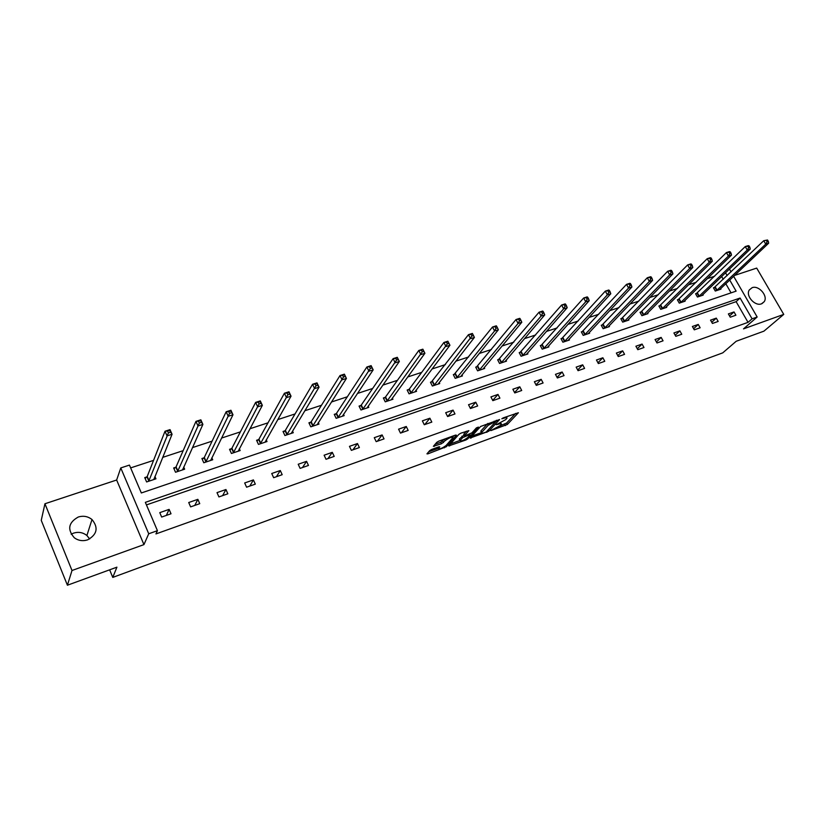 <?xml version="1.0" encoding="UTF-8"?>
<svg xmlns="http://www.w3.org/2000/svg" width="825" height="825" viewBox="0 0 825 825"><rect width="100%" height="100%" fill="white"/><g stroke="black" fill="none" stroke-linecap="round" stroke-linejoin="round"><path stroke-width="1.24" d="M490.793 430.629L507.313 424.483L518.378 412.748L503.26 417.873L501.817 418.76L504.261 418.12C506.385 417.398 507.282 417.44 506.942 418.234L505.715 419.626L496.279 424.71L498.651 424.143C500.765 423.421 501.662 423.462 501.322 424.246L500.125 425.597L490.793 430.629M71.167 534.229L73.569 533.125C78.519 531.62 82.964 532.424 86.893 535.518L89.667 538.962M78.272 517.017C83.366 515.501 87.945 516.337 91.998 519.533C98.618 527.722 97.175 534.487 87.656 539.849C82.84 541.365 78.406 540.695 74.374 537.828C67.103 529.516 68.403 522.576 78.272 517.017M752.122 287.688C758.722 284.976 768.281 295.979 764.228 301.661L761.496 303.827C754.978 306.58 745.387 295.742 749.255 290.008L752.122 287.688M44.942 503.755L72.002 570.498L143.942 544.613L116.645 480.016L44.942 503.755L41.25 520.348L67.413 585.224L116.913 567.167L112.767 577.407L722.741 352.863L736.189 341.272L763.929 331.155L783.75 314.397L756.7 268.094L734.539 275.437M67.413 585.224L72.002 570.498M431.681 449.439L429.722 450.584L426.948 453.843L427.886 453.863L446.366 446.707L456.452 435.208L455.617 435.064L438.807 441.138L436.817 442.303L433.383 446.325L441.499 443.757L445.16 440.653C449.182 437.735 451.77 436.734 452.925 437.662L446.108 445.479C442.148 448.346 439.591 449.326 438.436 448.449L439.756 446.872L438.828 446.841L431.681 449.439M733.631 276.293L757.164 317.006L743.511 328.876L783.75 314.397M757.164 317.006L752.08 318.821L740.097 298.042L145.344 502.353L157.431 530.671L148.727 533.765L120.77 467.93L129.442 465.094L141.333 492.968L736.117 291.142L729.702 280.005M157.431 530.671L155.946 533.919L748.038 322.348L752.08 318.821M143.942 544.613L148.727 533.765M470.157 438.023L488.792 431.228L499.589 419.543L480.604 426.484L470.157 438.023M465.847 440.014L448.718 445.912L458.917 434.321L460.907 433.156L468.878 430.64L464.516 435.579L465.403 435.61L471.983 432.795L476.417 427.866L478.418 427.092L467.775 438.89L465.847 440.014L465.455 439.23M109.632 569.817L112.767 577.407M175.694 467.28L173.652 467.961L175.519 472.251L184.645 469.188L183.697 467.012M231.505 448.645L229.546 449.305L231.423 453.482L240.157 450.553L239.333 448.728M284.903 430.825L283.027 431.454L284.914 435.528L293.277 432.723L292.545 431.166M336.053 413.758L334.249 414.356L336.146 418.327L344.149 415.635L343.509 414.284M385.079 397.392L383.357 397.959L385.244 401.837L392.927 399.259L392.349 398.073M432.125 381.686L430.475 382.233L432.362 386.028L439.735 383.553L439.209 382.491M477.304 366.609L475.716 367.135L477.603 370.838L484.688 368.455L484.203 367.507M520.719 352.11L519.193 352.626L521.08 356.235L527.887 353.956L527.443 353.1M562.475 338.178L561.01 338.662L562.887 342.2L569.446 340.003L569.023 339.219M602.673 324.761L601.26 325.236L603.137 328.69L609.448 326.576L609.056 325.865M641.386 311.84L640.025 312.293L641.891 315.676L647.976 313.634L647.615 312.984M678.707 299.382L677.387 299.815L679.253 303.136L685.121 301.166L684.781 300.568M714.697 287.368L713.429 287.791L715.285 291.039L720.947 289.142L720.627 288.585M731.063 292.854L725.794 283.697M723.257 279.293L721.648 276.499M714.605 276.241L707.293 278.644M696.197 282.284L688.504 284.811M677.438 288.441L669.364 291.091M658.34 294.711L649.852 297.495M638.87 301.104L629.96 304.023M619.018 307.612L609.685 310.674M598.795 314.253L589.019 317.46M578.17 321.018L567.93 324.38M557.143 327.927L546.418 331.444M535.693 334.96L524.473 338.642M513.81 342.148L502.074 345.995M491.483 349.47L479.212 353.502M468.693 356.947L455.874 361.154M445.438 364.588L432.042 368.981M421.688 372.374L407.694 376.973M397.433 380.335L382.821 385.131M372.663 388.472L357.411 393.473M347.346 396.773L331.433 402.002M321.482 405.261L304.879 410.716M295.051 413.944L277.716 419.626M268.012 422.812L249.944 428.742M240.374 431.887L221.523 438.075M212.097 441.158L192.431 447.614M183.171 450.656L162.659 457.39M153.553 460.381L130.639 467.899M696.857 293.318L695.568 293.752L697.434 297.031L703.189 295.103L702.859 294.525M660.217 305.549L658.876 306.003L660.743 309.344L666.713 307.343L666.363 306.714M622.205 318.233L620.823 318.698L622.7 322.121L628.887 320.048L628.516 319.368M582.759 331.403L581.326 331.887L583.203 335.383L589.627 333.228L589.236 332.485M541.798 345.077L540.303 345.582L542.19 349.15L548.862 346.912L548.429 346.098M499.218 359.287L497.661 359.813L499.558 363.464L506.498 361.133L506.034 360.236M454.936 374.065L453.317 374.612L455.204 378.355L462.433 375.932L461.928 374.932M408.839 389.452L407.158 390.019L409.045 393.855L416.573 391.328L416.017 390.204M360.824 405.488L359.061 406.075L360.948 409.994L368.796 407.364L368.177 406.096M310.747 422.194L308.911 422.812L310.798 426.834L318.986 424.091L318.295 422.637M258.493 439.642L256.575 440.282L258.462 444.407L267.001 441.54L266.238 439.859M203.909 457.854L201.908 458.525L203.785 462.763L212.716 459.762L211.829 457.782M146.84 476.912L144.746 477.603L146.613 481.955L155.946 478.82L154.914 476.427M116.645 480.016L120.77 467.93M729.434 269.043L731.063 271.858M727.145 275.591L725.536 272.786M748.038 322.348L736.127 301.661L146.438 504.91M736.127 301.661L740.097 298.042M159.772 512.634L169.115 509.376L171.012 513.769L161.659 517.058L159.772 512.634M188.719 502.518L197.856 499.331L199.753 503.662L190.616 506.88L188.719 502.518M217.006 492.628L225.947 489.514L227.844 493.793L218.914 496.928L217.006 492.628M244.674 482.965L253.409 479.913L255.317 484.131L246.582 487.204L244.674 482.965M271.734 473.509L280.283 470.518L282.191 474.684L273.642 477.696L271.734 473.509M298.207 464.258L306.57 461.33L308.478 465.444L300.114 468.383L298.207 464.258M324.112 455.204L332.289 452.337L334.207 456.4L326.019 459.278L324.112 455.204M349.46 446.346L357.472 443.541L359.38 447.552L351.368 450.368L349.46 446.346M374.272 437.673L382.119 434.93L384.037 438.89L376.19 441.643L374.272 437.673M398.578 429.175L406.261 426.494L408.169 430.403L400.486 433.104L398.578 429.175M422.369 420.853L429.897 418.223L431.815 422.091L424.287 424.741L422.369 420.853M445.686 412.706L453.059 410.128L454.977 413.954L447.604 416.543L445.686 412.706M468.528 404.724L475.757 402.198L477.665 405.983L470.446 408.519L468.528 404.724M490.916 396.897L498.001 394.422L499.909 398.155L492.834 400.651L490.916 396.897M512.861 389.235L519.802 386.801L521.709 390.493L514.769 392.937L512.861 389.235M534.373 381.717L541.179 379.335L543.087 382.986L536.281 385.378L534.373 381.717M555.462 374.344L562.145 372.003L564.053 375.612L557.37 377.963L555.462 374.344M576.159 367.115L582.697 364.825L584.605 368.393L578.057 370.693L576.159 367.115M596.454 360.02L602.879 357.772L604.777 361.298L598.352 363.557L596.454 360.02M616.368 353.059L622.669 350.852L624.566 354.348L618.265 356.555L616.368 353.059M635.9 346.232L642.087 344.066L643.985 347.521L637.797 349.687L635.9 346.232M655.081 339.529L661.155 337.404L663.053 340.818L656.978 342.952L655.081 339.529M673.912 332.949L679.872 330.856L681.759 334.238L675.799 336.332L673.912 332.949M692.392 326.483L698.249 324.442L700.136 327.783L694.279 329.835L692.392 326.483M710.542 320.141L716.296 318.13L718.173 321.441L712.429 323.462L710.542 320.141M728.372 313.912L734.023 311.933L735.9 315.212L730.249 317.192L728.372 313.912M734.023 311.933L729.548 315.965M716.296 318.13L711.758 322.276M698.249 324.442L693.639 328.701M679.872 330.856L675.201 335.249M661.155 337.404L656.411 341.932M642.087 344.066L637.282 348.738M622.669 350.852L617.781 355.678M602.879 357.772L597.929 362.752M582.697 364.825L577.686 369.982M562.145 372.003L557.05 377.345M541.179 379.335L536.023 384.873M519.802 386.801L514.573 392.556M498.001 394.422L492.7 400.393M475.757 402.198L470.394 408.416M453.059 410.128L447.717 416.501M429.897 418.223L424.741 424.586M406.261 426.494L401.29 432.826M382.119 434.93L377.355 441.241M357.472 443.541L352.914 449.831M332.289 452.337L327.958 458.597M306.57 461.33L302.466 467.558M280.283 470.518L276.416 476.716M253.409 479.913L249.81 486.069M225.947 489.514L222.606 495.629M197.856 499.331L194.793 505.405M169.115 509.376L166.351 515.408M499.764 425.948L506.581 423.05L515.677 413.387M471.921 436.074L481.501 432.589M486.203 432.001L496.403 420.956L488.142 425.329L481.522 432.63C481.181 433.424 482.099 433.455 484.265 432.713L486.203 432.001M487.843 423.431L488.142 425.329M481.099 431.795L481.068 430.805L487.4 423.864M460.01 440.416L450.502 443.881M466.321 431.207L463.867 434.301M460.288 440.292L460.082 440.571C461.206 441.427 463.722 440.447 467.641 437.621L470.106 434.858L469.229 434.827L462.65 437.652L460.288 440.292L459.546 438.828L459.618 439.632M459.546 438.828L464.176 434.909M444.458 439.096L445.16 440.653M435.105 444.304L440.756 442.252L444.417 439.147M452.729 437.095L453.998 435.652M428.67 451.822L438.364 448.295M719.678 289.565L768.673 243.189L765.744 244.128L763.733 240.714L713.625 288.142M766.342 240.374L763.733 240.714L767.518 240.003L766.342 240.374L767.147 241.746L768.322 241.364L767.518 240.003M767.147 241.746L765.744 244.128L716.554 290.617M768.322 241.364L768.673 243.189M701.9 295.536L750.245 249.088L747.264 250.047L745.243 246.593L695.774 294.113M747.863 246.263L745.243 246.593L748.234 245.644L749.059 245.881L747.863 246.263L748.677 247.644L749.873 247.263L749.059 245.881M748.677 247.644L747.264 250.047L698.723 296.598M749.873 247.263L750.245 249.088M683.812 301.61L731.476 255.1L728.423 256.07L726.413 252.584L677.593 300.187M729.032 252.264L726.413 252.584L729.455 251.615L730.249 251.873L729.032 252.264L729.836 253.657L731.063 253.265L730.249 251.873M729.836 253.657L728.423 256.07L680.573 302.692M731.063 253.265L731.476 255.1M665.383 307.797L712.336 261.226L709.232 262.226L707.2 258.699L659.092 306.384M709.83 258.38L707.2 258.699L710.304 257.709L711.078 257.978L709.83 258.38L710.645 259.782L711.882 259.39L711.078 257.978M710.645 259.782L709.232 262.226L662.083 308.901M711.882 259.39L712.336 261.226M646.614 314.088L692.814 267.486L689.659 268.496L687.627 264.928L640.241 312.685M690.257 264.608L687.627 264.928L690.793 263.917L691.525 264.206L690.257 264.608L691.072 266.032L692.33 265.629L691.525 264.206M691.072 266.032L689.659 268.496L643.263 315.222M692.33 265.629L692.814 267.486M627.505 320.512L672.922 273.859L669.694 274.89L667.662 271.281L621.039 319.11M670.292 270.971L667.662 271.281L670.89 270.26L671.581 270.559L670.292 270.971L671.107 272.405L672.396 272.002L671.581 270.559M671.107 272.405L669.694 274.89L624.082 321.657M672.396 272.002L672.922 273.859M608.035 327.04L652.627 280.356L649.327 281.407L647.295 277.767L601.487 325.648M649.925 277.448L647.295 277.767L650.585 276.715L651.245 277.035L649.925 277.448L650.739 278.912L652.059 278.489L651.245 277.035M650.739 278.912L649.327 281.407L604.55 328.216M652.059 278.489L652.627 280.356M588.194 333.702L631.919 286.987L628.557 288.059L626.515 284.377L581.553 332.32M629.155 284.068L626.515 284.377L629.877 283.305L630.496 283.635L629.155 284.068L629.97 285.543L631.311 285.11L630.496 283.635M629.97 285.543L628.557 288.059L584.647 334.898M631.311 285.11L631.919 286.987M567.982 340.498L610.789 293.752L607.365 294.855L605.323 291.122L561.248 339.116M607.953 290.823L605.323 291.122L608.747 290.029L609.324 290.379L607.953 290.823L608.778 292.308L610.149 291.875L609.324 290.379M608.778 292.308L607.365 294.855L564.362 341.705M610.149 291.875L610.789 293.752M547.377 347.407L589.225 300.661L585.729 301.775L583.688 298L540.54 346.046M586.317 297.712L583.688 298L587.183 296.887L587.72 297.258L586.317 297.712L587.142 299.217L588.545 298.774L587.72 297.258M587.142 299.217L585.729 301.775L543.685 348.645M588.545 298.774L589.225 300.661M526.371 354.461L567.218 307.704L563.65 308.849L561.598 305.033L519.441 353.1M564.238 304.745L561.598 305.033L565.166 303.899L565.661 304.291L564.238 304.745L565.053 306.271L566.486 305.817L565.661 304.291M565.053 306.271L563.65 308.849L522.607 355.73M566.486 305.817L567.218 307.704M504.952 361.659L544.748 314.903L541.097 316.078L539.045 312.211L497.918 360.308M541.685 311.922L539.045 312.211L542.695 311.046L543.149 311.458L541.685 311.922L542.51 313.469L543.964 313.005L543.149 311.458M542.51 313.469L541.097 316.078L501.115 362.938M543.964 313.005L544.748 314.903M483.099 368.992L521.802 322.255L518.079 323.452L516.017 319.533L475.973 367.651M518.657 319.254L516.017 319.533L519.74 318.347L520.152 318.78L518.657 319.254L519.482 320.822L520.967 320.347L520.152 318.78M519.482 320.822L518.079 323.452L479.191 370.301M520.967 320.347L521.802 322.255M460.824 376.468L498.362 329.763L494.557 330.98L492.494 327.02L453.585 375.148M495.134 326.752L492.494 327.02L496.299 325.813L496.65 326.267L495.134 326.752L495.959 328.34L497.475 327.845L496.65 326.267M495.959 328.34L494.557 330.98L456.833 377.809M497.475 327.845L498.362 329.763M438.085 384.099L474.406 337.435L470.518 338.683L468.466 334.672L430.743 382.79M471.096 334.403L468.466 334.672L472.354 333.434L472.653 333.908L471.096 334.403L471.921 336.012L473.478 335.517L472.653 333.908M471.921 336.012L434.012 385.471M473.478 335.517L474.406 337.435M414.892 391.885L449.934 345.273L445.964 346.541L443.902 342.478L409.324 389.008L407.437 390.596M446.531 342.22L443.902 342.478L447.872 341.22L449.934 345.273L448.119 341.715L446.531 342.22L447.356 343.85L448.944 343.344M447.356 343.85L410.737 393.288M391.215 399.836L424.916 353.286L420.863 354.585L418.801 350.47L385.553 396.938L383.646 398.558M421.42 350.223L418.801 350.47L422.864 349.181L424.916 353.286L423.05 349.707L421.42 350.223L422.245 351.873L423.875 351.347M422.245 351.873L386.966 401.259M423.05 349.707L422.864 349.181M367.043 407.952L399.341 361.474L395.185 362.804L393.133 358.638L361.288 405.034L359.36 406.694M395.752 358.401L393.133 358.638L397.279 357.318L399.341 361.474L397.413 357.864L395.752 358.401L396.577 360.071L398.238 359.535M396.577 360.071L362.711 409.406M397.413 357.864L397.279 357.318M342.365 416.243L373.189 369.858L368.94 371.219L366.877 366.991L336.507 413.304L334.558 415.006M369.497 366.764L366.877 366.991L371.126 365.64L373.189 369.858L371.198 366.218L369.497 366.764L370.322 368.455L372.023 367.909M370.322 368.455L337.941 417.728M371.198 366.218L371.126 365.64M317.161 424.7L346.428 378.427L342.086 379.82L340.024 375.54L311.2 421.75L309.231 423.493M342.633 375.313L340.024 375.54L344.376 374.158L346.428 378.427L344.376 374.756L342.633 375.313L343.458 377.025L345.201 376.468M343.458 377.025L312.634 426.216M344.376 374.756L344.376 374.158M317.759 385.234L316.934 383.501L315.15 384.068L315.975 385.801L317.759 385.234L319.058 387.193L314.603 388.616L312.551 384.275L316.996 382.862L319.058 387.193L291.359 433.197M315.15 384.068L312.551 384.275L285.347 430.372L283.357 432.156M315.975 385.801L286.791 434.899M316.934 383.501L316.996 382.862M265.093 442.179L291.039 396.165L286.481 397.629L284.429 393.226L258.926 439.199L256.915 441.014M287.017 393.02L284.429 393.226L288.987 391.782L291.039 396.165L288.843 392.442L287.017 393.02L287.843 394.783L289.668 394.206M287.843 394.783L260.38 443.767M288.843 392.442L288.987 391.782M238.208 451.203L262.35 405.353L257.689 406.849L255.647 402.383L231.928 448.202L229.897 450.079M258.225 402.198L255.647 402.383L260.298 400.909L262.35 405.353L260.092 401.6L258.225 402.198L259.04 403.982L260.906 403.384M259.04 403.982L233.382 452.822M260.092 401.6L260.298 400.909M211.107 460.309L210.86 459.752M210.715 460.433L232.98 414.758L228.205 416.295L226.163 411.768L204.301 457.452L202.269 459.339M228.731 411.593L226.163 411.768L230.928 410.252L232.98 414.758L230.639 410.974L228.731 411.593L229.546 413.397L231.464 412.789M229.546 413.397L205.786 462.093M230.639 410.974L230.928 410.252M183.129 469.703L182.81 468.982M182.614 469.868L202.888 424.401L198 425.968L195.958 421.379L176.096 466.826L174.023 468.806M198.516 421.214L195.958 421.379L200.846 419.822L202.888 424.401L200.475 420.585L198.516 421.214L199.33 423.05L201.29 422.421M199.33 423.05L177.571 471.57M200.475 420.585L200.846 419.822M154.523 479.304L154.12 478.376M153.862 479.521L172.064 434.27L167.052 435.878L165.021 431.228L147.232 476.458L145.128 478.5M167.557 431.073L165.021 431.228L170.032 429.629L172.064 434.27L169.568 430.433L167.557 431.073L168.372 432.929L170.383 432.29M168.372 432.929L148.706 481.253M169.568 430.433L170.032 429.629M504.003 417.605L504.261 418.12M506.581 423.05L507.313 424.483M504.663 424.153L505.395 425.587M488.348 430.361L488.792 431.228M486.606 431.836L486.874 432.352M470.632 437.508L470.951 438.157M496.134 420.441L496.403 420.956M494.165 421.152L494.423 421.668M481.068 430.805L481.8 432.269M449.285 445.252L449.625 445.933M463.846 433.991L464.588 435.476M467.301 437.951L467.775 438.89M463.856 435.022L464.599 436.507M461.907 436.167L462.65 437.652M438.075 447.119L438.611 448.212M442.726 441.097L443.479 442.602M440.756 442.252L441.499 443.757M433.971 445.624L434.332 446.356M445.871 445.717L446.366 446.707M444.025 447.037L444.427 447.831M427.536 453.142L427.886 453.863M715.244 286.935L717.111 290.183M714.873 287.234L716.739 290.483M697.403 292.885L699.27 296.165M697.042 293.184L698.899 296.464M679.243 298.949L681.11 302.259M678.882 299.248L680.749 302.558M660.753 305.116L662.63 308.468M660.392 305.415L662.258 308.767M641.922 311.396L643.799 314.789M641.561 311.706L643.438 315.088M622.741 317.8L624.618 321.224M622.39 318.11L624.257 321.523M603.199 324.318L605.076 327.783M602.848 324.627L604.725 328.082M583.285 330.959L585.173 334.455M582.945 331.268L584.822 334.764M563.001 337.734L564.877 341.272M562.65 338.044L564.537 341.571M542.314 344.633L544.201 348.212M541.973 344.943L543.861 348.511M521.225 351.667L523.112 355.286M520.895 351.976L522.782 355.596M499.723 358.844L501.621 362.505M499.393 359.153L501.28 362.804M477.799 366.156L479.696 369.858M477.469 366.465L479.366 370.167M455.431 373.622L457.328 377.365M455.111 373.931L456.998 377.675M432.609 381.243L434.507 385.028M432.29 381.552L434.187 385.337M409.324 389.008L411.221 392.844M409.014 389.317L410.902 393.143M385.553 396.938L387.451 400.816M385.244 397.248L387.142 401.125M361.288 405.034L363.175 408.963M360.989 405.343L362.876 409.272M336.507 413.304L338.394 417.275M336.218 413.614L338.106 417.584M311.2 421.75L313.088 425.772M310.912 422.06L312.799 426.082M285.347 430.372L287.234 434.445M285.068 430.681L286.956 434.754M258.926 439.189L260.813 443.314L258.926 439.199M258.658 439.498L260.535 443.623M231.928 448.202L233.805 452.378M231.66 448.511L233.547 452.688M204.322 457.411L206.198 461.639M204.064 457.72L205.941 461.948M176.096 466.826L177.973 471.116M175.849 467.136L177.726 471.426M147.232 476.458L149.098 480.81M146.994 476.767L148.861 481.119M91.998 519.533L86.893 535.518M764.228 301.661L761.991 303.631M500.589 422.802L501.012 423.627M506.21 416.8L506.622 417.605M496.629 420.265L496.918 420.843M480.789 431.166L481.522 432.63M463.763 434.094L464.516 435.579M459.35 439.096L460.082 440.571M469.703 434.053L470.002 434.662M437.827 447.212L438.436 448.449M452.234 436.291L452.636 437.085M231.907 448.222L233.795 452.409M204.301 457.452L206.178 461.691M176.065 466.888L177.942 471.178M147.19 476.541L149.057 480.892"/></g></svg>
